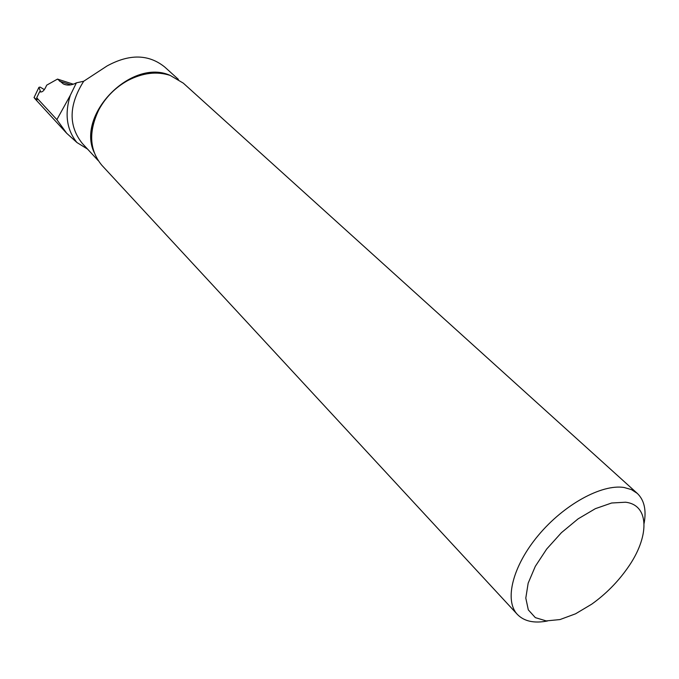<?xml version="1.0" encoding="UTF-8"?>
<svg xmlns="http://www.w3.org/2000/svg" width="679" height="679" viewBox="0 0 679 679"><rect width="100%" height="100%" fill="white"/><g stroke="black" fill="none" stroke-linecap="round" stroke-linejoin="round"><path stroke-width="1.02" d="M87.549 149.091L76.922 142.514L66.695 133.279L56.875 119.631L36.725 97.784L36.938 99.923L34.069 97.513M44.356 89.62L40.095 87.082L38.924 87.345L40.706 92.038M73.307 84.196L57.503 79.087L46.715 85.147L45.544 87.591C43.626 91.292 41.665 92.641 39.654 91.648L36.725 97.784M56.875 119.631L70.302 95.323L76.396 82.838L83.695 81.251C68.749 104.973 68.265 125.674 82.235 143.345L98.209 160.609M57.503 79.087L63.368 83.958C67.255 85.732 71.601 85.359 76.396 82.838M178.424 79.401L164.751 67.043C148.693 54.091 129.46 53.726 107.053 65.965L83.695 81.251M644.108 523.356C646.518 510.107 644.269 500.134 637.343 493.438L631.428 489.584L624.018 487.48C601.704 483.906 563.943 504.582 538.345 535.332C512.603 566.023 504.124 600.363 517.296 614.351C524.052 621.344 534.118 623.56 547.486 620.979M637.343 493.438L183.313 83.152L170.225 75.437C156.891 71.1 142.768 72.789 127.864 80.504C115.388 87.438 105.729 97.165 98.871 109.701C88.397 131.658 89.373 150.169 101.816 165.235L517.296 614.351M625.554 502.222L611.635 503.003L595.373 508.664L578.126 518.841L561.414 532.684L546.714 549.005L535.307 566.345L528.16 583.185L525.801 598.089L528.304 609.861L535.341 617.635L546.213 620.912L559.98 619.562L575.537 613.816L591.715 604.174C605.685 594.193 617.618 582.175 627.515 568.119C649.633 537.157 649.862 504.989 625.554 502.222M38.924 87.345L34.018 97.623M70.871 84.841L59.514 81.174M76.922 142.514C66.669 129.723 64.463 113.996 70.302 95.323M94.143 152.444C76.065 114.378 131.93 57.817 170.217 75.437M37.175 99.431L36.938 99.923M34.697 98.463L66.652 133.237M127.864 80.504C138.771 74.715 149.49 72.305 160.015 73.264M98.871 109.701C93.057 120.862 90.723 131.794 91.869 142.48M66.143 84.85L63.368 83.958"/></g></svg>
